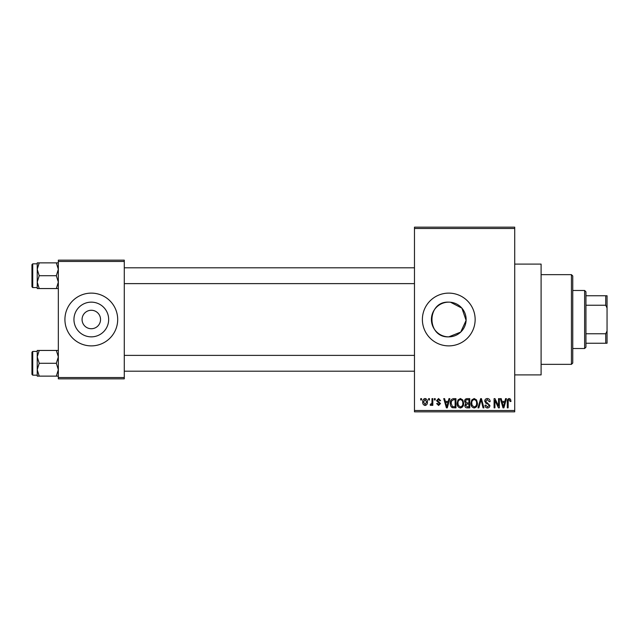 <?xml version="1.0" encoding="UTF-8"?>
<svg xmlns="http://www.w3.org/2000/svg" width="639" height="639" viewBox="0 0 639 639"><rect width="100%" height="100%" fill="white"/><g stroke="black" fill="none" stroke-linecap="round" stroke-linejoin="round"><path stroke-width="0.96" d="M448.762 302.143C426.381 301.041 426.357 337.935 448.762 336.857A17.357 17.357 0 0 0 466.127 319.5A17.357 17.357 0 0 0 448.762 302.143A17.357 17.357 0 0 0 431.405 319.5A17.357 17.357 0 0 0 448.762 336.857L460.735 332.072L466.103 320.371L461.901 308.15L450.495 302.231M448.762 293.117A26.383 26.383 0 0 0 422.387 319.5A26.383 26.383 0 0 0 448.762 345.883A26.383 26.383 0 0 0 475.144 319.5A26.383 26.383 0 0 0 448.762 293.117M514.714 264.099L541.097 264.099L541.097 374.901L514.714 374.901M91.305 310.266A9.234 9.234 0 0 0 82.072 319.5A9.234 9.234 0 0 0 91.305 328.734A9.234 9.234 0 0 0 100.539 319.5A9.234 9.234 0 0 0 91.305 310.266M91.305 302.143A17.357 17.357 0 0 0 73.948 319.5A17.357 17.357 0 0 0 91.305 336.857A17.357 17.357 0 0 0 108.662 319.5A17.357 17.357 0 0 0 91.305 302.143M91.305 293.117A26.383 26.383 0 0 0 64.922 319.5A26.383 26.383 0 0 0 91.305 345.883A26.383 26.383 0 0 0 117.688 319.5A26.383 26.383 0 0 0 91.305 293.117M428.617 399.958L428.617 398.64L429.456 398.64L429.456 399.958L428.617 399.958M431.98 402.123L431.98 398.64L432.819 398.64L432.819 405.358L431.98 405.358L431.98 404.287L430.974 405.477L430.183 405.118L430.422 404.16L431.82 403.497L431.98 402.123M434.376 399.958L434.376 398.64L435.215 398.64L435.215 399.958L434.376 399.958M436.533 400.693L438.562 398.52L440.614 400.677L439.776 400.797L438.506 399.479L437.372 400.525L440.495 403.56L438.602 405.477L436.653 403.56L437.491 403.441L438.57 404.519L439.656 403.696L436.533 400.693M448.243 401.404L448.961 398.64L449.848 398.64L447.292 407.874L446.405 407.874L443.73 398.64L444.608 398.64L445.335 401.404L448.243 401.404M460.399 398.52L462.804 399.974L463.634 403.137C463.818 405.757 462.74 407.378 460.392 407.994C458.091 407.394 457.013 405.813 457.157 403.249L457.995 399.934L460.399 398.52M474.186 398.52L476.598 399.974L477.421 403.137C477.605 405.757 476.526 407.378 474.178 407.994C471.886 407.394 470.807 405.813 470.951 403.249L471.782 399.934L474.186 398.52M509.187 398.52L510.497 399.175L511 401.404L510.162 401.524L509.147 399.599L508.245 400.302L508.125 407.874L507.286 407.874L507.286 401.611C507.078 399.926 507.709 398.896 509.187 398.52M414.471 410.51L514.714 410.51L514.714 411.836L414.471 411.836L414.471 227.164L514.714 227.164L514.714 228.49L414.471 228.49M514.714 410.51L514.714 228.49M504.834 401.404L505.561 398.64L506.447 398.64L503.891 407.874L503.005 407.874L500.329 398.64L501.208 398.64L501.934 401.404L504.834 401.404M498.532 406.029L498.532 398.64L499.371 398.64L499.371 407.874L498.476 407.874L494.929 400.469L494.929 407.874L494.091 407.874L494.091 398.64L494.993 398.64L498.532 406.029M484.737 401.196C484.833 399.527 485.704 398.64 487.357 398.52C489.17 398.72 490.097 399.758 490.137 401.643L489.298 401.763L487.277 399.599L485.576 401.18L489.897 405.469C489.833 407.027 489.035 407.866 487.509 407.994C485.88 407.834 485.033 406.915 484.977 405.238L485.816 405.118L487.477 406.915L489.059 405.438L488.795 404.495L486.015 403.401L484.737 401.196M477.988 407.874L480.624 398.64L481.439 398.64L483.931 407.874L483.06 407.874L481.079 399.718L478.867 407.874L477.988 407.874M464.593 401.356C464.609 399.623 465.464 398.712 467.149 398.64L469.753 398.64L469.753 407.874L467.141 407.874C465.679 407.818 464.912 407.043 464.833 405.557L465.743 403.616L464.593 401.356M450.327 403.313C450.104 400.685 451.166 399.127 453.498 398.64L455.958 398.64L455.958 407.874L452.284 407.706C450.814 406.676 450.16 405.214 450.327 403.313M422.746 402.067C422.579 400.142 423.361 398.96 425.087 398.52C426.78 398.952 427.563 400.11 427.419 402.003C427.563 403.896 426.788 405.054 425.087 405.477C423.401 405.062 422.627 403.928 422.746 402.067M420.71 399.958L420.71 398.64L421.548 398.64L421.548 399.958L420.71 399.958M58.333 260.145L124.285 260.145L124.285 261.463L58.333 261.463L58.333 260.145M124.285 377.537L124.285 378.855L58.333 378.855L58.333 377.537L124.285 377.537L124.285 261.463M58.333 377.537L58.333 261.463M503.772 405.166L504.554 402.482L502.222 402.482L503.388 406.915L503.772 405.166M474.178 406.915C475.975 406.42 476.774 405.158 476.582 403.121C476.702 401.22 475.903 400.054 474.194 399.599C472.437 400.086 471.638 401.308 471.79 403.281L472.141 405.366L474.178 406.915M468.914 406.795L468.914 404.04L466.454 404.128L465.671 405.406L467.452 406.795L468.914 406.795M468.914 402.961L468.914 399.718L466.262 399.838L465.432 401.348L467.253 402.961L468.914 402.961M460.384 406.915C462.181 406.42 462.987 405.158 462.796 403.121C462.908 401.22 462.109 400.054 460.399 399.599C458.65 400.086 457.844 401.308 457.995 403.281L458.355 405.366L460.384 406.915M455.12 406.795L455.12 399.718L453.61 399.718L451.501 401.068L451.166 403.321L452.436 406.612L455.12 406.795M447.172 405.166L447.955 402.482L445.623 402.482L446.789 406.915L447.172 405.166M425.103 404.519L426.58 402.003L425.063 399.479L423.585 402.003L425.103 404.519M571.434 364.35L571.434 274.65L572.752 275.968L572.752 363.032L571.434 364.35L541.097 364.35M571.434 274.65L541.097 274.65M37.23 356.874L37.23 369.709L39.211 363.295L37.23 356.874L39.211 350.452L37.23 350.452L37.23 356.874M32.741 375.165L31.95 374.374L31.95 352.209L32.741 351.418L32.741 375.165L37.23 375.165M58.333 350.452L56.344 350.452L58.333 356.874L56.344 363.295L39.211 363.295M56.344 350.452L39.211 350.452M56.344 363.295L58.333 369.709L56.344 376.131L39.211 376.131L37.23 369.709L37.23 376.131L39.211 376.131M56.344 376.131L58.333 376.131M584.629 290.481L585.947 291.799L585.947 347.201L584.629 348.519L584.629 290.481L572.752 290.481M585.947 295.761L607.05 295.761L607.05 343.239L605.732 343.239L605.732 333.766L607.05 331.002M585.947 333.766L605.732 333.766M607.05 307.998L605.732 305.234L605.732 295.761M585.947 305.234L605.732 305.234M585.947 343.239L605.732 343.239M58.333 262.869L56.344 262.869L58.333 269.291L56.344 275.705L58.333 282.126L56.344 288.548L39.211 288.548L37.23 282.126L39.211 275.705L37.23 269.291L39.211 262.869L37.23 262.869L37.23 288.548L39.211 288.548M31.95 286.791L31.95 264.626L32.741 263.835L32.741 287.582L31.95 286.791M56.344 262.869L39.211 262.869M56.344 275.705L39.211 275.705M56.344 288.548L58.333 288.548M32.741 351.418L37.23 351.418M414.471 371.203L124.285 371.203M414.471 355.38L124.285 355.38M124.285 267.797L414.471 267.797M124.285 283.62L414.471 283.62M584.629 348.519L572.752 348.519M32.741 287.582L37.23 287.582M32.741 263.835L37.23 263.835"/></g></svg>
